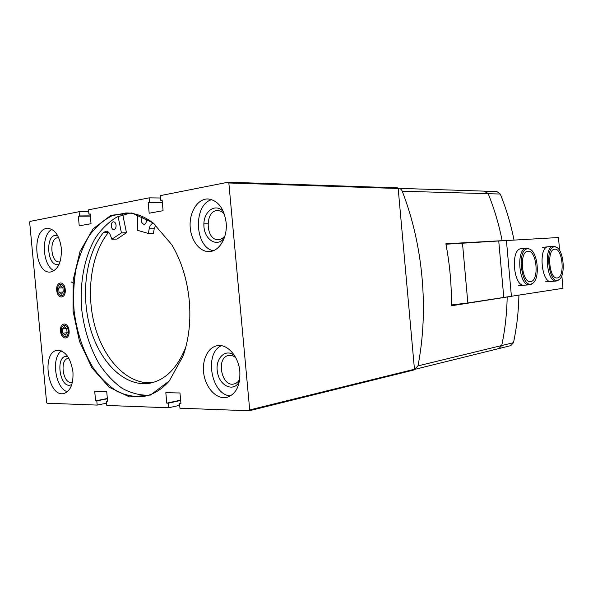 <?xml version="1.0" encoding="UTF-8"?>
<svg xmlns="http://www.w3.org/2000/svg" width="593" height="593" viewBox="0 0 593 593"><rect width="100%" height="100%" fill="white"/><g stroke="black" fill="none" stroke-linecap="round" stroke-linejoin="round"><path stroke-width="0.89" d="M61.353 248.267C59.53 235.903 55.038 229.261 47.87 228.349C31.473 227.801 34.097 273.959 50.309 272.046C58.07 270.141 61.754 262.21 61.353 248.267M239.846 371.596C238.705 356.437 227.334 343.651 217.327 345.697C207.557 347.201 201.383 361.093 203.977 374.984C206.416 388.912 217.105 399.667 226.793 397.421C235.992 394.293 240.343 385.687 239.846 371.596M72.946 371.959C70.678 357.935 65.475 350.73 57.343 350.337C41.117 351.693 47.774 397.377 63.696 393.582C70.382 391.35 73.473 384.145 72.946 371.959M226.133 222.464C223.932 208.039 217.846 200.197 207.876 198.937C197.899 198.744 189.634 211.493 190.116 225.644C190.442 239.794 199.381 252.121 209.292 251.573C219.299 251.476 227.734 237.282 226.133 222.464M65.223 289.532C64.363 280.17 55.794 281.193 56.728 290.422C57.528 299.665 66.12 298.894 65.223 289.532M69.085 330.768C68.225 321.413 59.626 321.992 60.56 331.22C61.361 340.449 69.981 340.115 69.085 330.768M189.256 300.532C187.129 279.318 181.288 260.69 171.733 244.642L153.12 222.931L131.831 212.954L110.913 215.326L93.005 228.928L80.025 251.439L73.198 279.874L73.035 310.969L79.492 341.383L91.945 367.845L109.208 387.259L129.511 396.947L150.474 395.034L169.294 380.951L183.126 355.919C188.937 339.166 190.983 320.702 189.256 300.532M95.599 400.838L96.785 400.875L97.185 405.093L47.084 403.218L46.61 402.499L29.657 222.212L29.984 221.419L79.099 211.701L79.492 215.941L78.328 216.163L79.232 225.837L91.033 223.709L90.121 213.895L88.928 214.125L88.52 209.84L149.139 197.847L149.562 202.45L148.191 202.71L149.169 213.213L163.09 210.7L162.104 200.034L160.688 200.308L160.258 195.646L228.135 182.214L228.846 182.985L249.697 409.926L249.268 410.779L179.953 408.199L179.523 403.559L180.954 403.603L179.976 392.981L165.818 392.685L166.789 403.144L168.19 403.196L168.612 407.776L106.799 405.456L106.399 401.187L107.615 401.224L106.703 391.447L94.702 391.195L95.599 400.838L107.363 398.511M88.698 211.686L79.099 211.701M160.473 197.995L149.139 197.847M509.372 296.648L507.171 296.997C506.859 313.615 505.051 329.79 501.73 345.526L498.98 348.543L498.209 348.647M228.335 182.221L397.621 187.862L398.177 188.485L414.47 369.38L414.055 369.943L249.379 410.734M179.686 405.315L168.612 407.776M106.584 403.188L97.185 405.093M398.155 188.352L398.6 188.337C400.268 188.47 401.483 189.441 402.254 191.242C423.113 245.028 428.909 309.679 417.983 365.874L414.47 369.38M484.162 191.198L488.195 193.689C494.258 208.677 498.913 224.347 502.152 240.684L445.869 243.79C449.798 264.293 451.651 284.959 451.421 305.78L507.171 296.997C506.859 313.615 505.051 329.79 501.73 345.526L498.98 348.543L415.056 369.291M500.307 240.884L502.152 240.684L500.307 240.884M162.334 202.554L149.562 202.45M160.688 200.308L162.126 200.323M90.306 215.874L79.492 215.941M88.928 214.125L90.136 214.117M207.869 223.754L203.896 223.82M90.321 216.089L78.328 216.163M162.356 202.821L148.191 202.71M107.385 398.77L96.785 400.875M106.399 401.187L107.592 400.95M179.523 403.559L180.924 403.247M180.672 400.49L168.19 403.196M180.635 400.149L166.789 403.144M122.766 214.651L126.472 232.73L121.432 232.856L118.081 216.467M121.432 232.856L111.877 239.224L116.91 239.075L126.472 232.73M152.623 382.589C128.496 385.205 104.702 360.848 95.214 327.38C85.659 293.906 90.788 254.249 108.393 232.515L108.593 232.286M154.232 228.713L149.184 228.816L148.376 233.464L153.424 233.331L154.232 228.713L155.67 225.051M129.911 213.139L116.917 217.031C108.816 221.893 101.699 228.787 95.569 237.704C84.31 256.917 79.418 283.41 81.782 310.072C84.317 330.368 90.24 348.521 99.535 364.525C106.177 374.272 113.648 382.166 121.965 388.207C130.601 392.989 139.466 395.338 148.554 395.242M154.024 223.657C144.877 216.504 135.538 212.931 125.998 212.946L112.21 215.674C103.545 220.047 95.888 226.704 89.246 235.651C83.354 245.672 78.884 257.08 75.845 269.874C73.695 283.172 73.117 296.834 74.103 310.858C76.793 332.191 83.109 351.115 93.064 367.623C100.165 377.578 108.119 385.45 116.932 391.247C126.064 395.62 135.345 397.28 144.766 396.228C154.106 394.308 162.526 388.919 170.035 380.054M148.376 233.464L137.309 230.262L137.561 214.71M111.877 239.224L110.365 235.147C109.327 232.56 107.882 231.233 106.036 231.166L103.367 232.634C85.459 254.871 80.544 295.744 90.759 329.738C100.892 363.731 125.738 387.652 150.162 383.152C165.625 379.898 177.522 367.83 185.854 346.949M149.184 228.816C149.829 225.636 151.23 223.746 153.379 223.153M146.375 219.64L146.419 221.233M145.997 218.291L146.427 220.018C146.471 222.664 145.656 224.154 143.988 224.48C140.941 222.709 140.563 220.122 142.854 216.719M116.072 225.288C116.124 227.823 115.376 229.254 113.826 229.58C110.891 229.832 110.387 222.167 113.322 221.841L113.567 221.819C114.916 221.982 115.754 223.138 116.072 225.288M224.421 214.243C222.449 211.857 220.203 210.641 217.675 210.597C204.518 210.011 205.363 240.743 218.432 239.646C220.952 239.513 223.131 238.223 224.977 235.777M223.591 212.027C215.889 202.28 203.243 211.212 203.888 225.392C204.029 239.579 217.09 247.97 224.258 238.015M211.842 199.633C193.133 204.34 194.356 246.829 213.206 250.743M68.921 358.402L68.262 358.446C59.233 359.254 62.925 384.427 71.783 382.352L72.428 382.188M67.735 356.482C54.237 353.524 59.797 391.469 71.849 384.397M61.361 350.878C50.902 357.92 55.342 388.333 67.372 391.788M235.836 357.809C233.553 355.852 231.188 355.066 228.742 355.452C215.77 357.075 221.285 387.281 233.99 383.99C236.414 383.441 238.342 381.818 239.765 379.135M234.672 355.778C225.629 347.646 214.718 358.543 217.49 372.382C219.781 386.325 233.864 392.477 239.409 381.477M221.33 345.697C203.784 353.428 211.338 395.146 230.536 395.916M58.737 237.793L58.047 237.756C48.93 237.482 50.353 262.929 59.382 261.913L60.056 261.824M57.729 235.74C44.445 231.151 46.595 269.585 59.285 263.937M51.843 229.372C40.702 235.147 42.437 265.909 54.133 270.719M451.436 304.98L467.84 302.979L562.965 288.317L561.838 275.589M445.951 244.22L498.743 240.988L503.761 297.33M559.622 250.52L558.473 237.526L498.743 240.988M521.151 248.734C510.18 248.734 513.456 287.131 524.256 285.181L524.471 285.159M548.125 246.792C538.222 246.755 541.335 283.217 551.075 281.416L551.26 281.393M506.422 240.387L511.418 296.448M554.722 249.186L554.685 249.186C546.553 249.156 549.14 279.429 557.138 277.947C565.27 277.865 562.764 247.941 554.722 249.186M554.514 246.836C543.974 246.925 549.185 286.441 558.828 279.785C566.078 276.205 563.787 249.319 556.034 247.081L554.514 246.836M555.819 246.97L553.306 246.28C543.462 246.228 546.583 282.846 556.271 281.045L558.576 279.97M523.026 271.846L522.203 262.084M527.97 251.262L527.926 251.269C518.919 251.269 521.632 283.15 530.505 281.549C539.519 281.416 536.887 249.92 527.97 251.262M527.755 248.793C515.992 248.949 521.744 290.807 532.462 283.417C540.379 279.444 538.007 251.595 529.534 249.075L527.755 248.793M529.519 249.067L526.488 248.208C515.584 248.2 518.875 286.76 529.608 284.81L532.381 283.484M62.873 333.214L65.193 335.215L67.135 332.999L66.735 328.759L64.4 326.765L62.473 328.996L62.873 333.214L65.193 335.215L67.135 332.999L66.735 328.759L64.4 326.765L62.473 328.996L62.873 333.214L67.179 332.68M61.39 331.176C62.035 338.603 68.966 338.314 68.239 330.812C67.558 323.304 60.642 323.748 61.39 331.176M66.572 328.507L62.473 328.996M59.033 292.312L61.353 294.21L63.281 291.875L62.88 287.635L60.553 285.752L58.64 288.094L59.033 292.312L61.353 294.21L63.281 291.875L62.88 287.635L60.553 285.752L58.64 288.094L59.033 292.312L63.243 291.964M73.91 283.328L71.056 281.868M57.558 290.333C58.203 297.775 65.104 297.13 64.378 289.621C63.696 282.105 56.809 282.905 57.558 290.333M62.925 287.753L58.64 288.094M518.912 295.27C518.586 311.495 516.777 327.292 513.494 342.672L510.773 345.63L498.98 348.543M513.998 239.972C510.81 223.998 506.229 208.692 500.262 194.03L496.912 191.554L484.8 191.161L488.195 193.689C494.258 208.677 498.913 224.347 502.152 240.684L504.376 240.565M414.47 369.246L249.697 409.926M398.177 188.485L228.846 182.985M513.494 342.672L417.983 365.874M500.262 194.03L402.254 191.242M108.393 232.515L103.367 232.634M462.473 242.989L467.84 302.979M414.055 369.943L249.268 410.779M397.621 187.862L228.238 182.207M484.8 191.161L398.6 188.337M556.034 247.081L554.959 246.532M558.828 279.785L557.857 280.511M545.501 281.816L556.167 281.052M542.558 247.34L553.306 246.28M529.534 249.075L528.43 248.497M532.462 283.417L531.469 284.18M518.512 285.589L529.482 284.818M521.106 248.741L526.488 248.208"/></g></svg>
